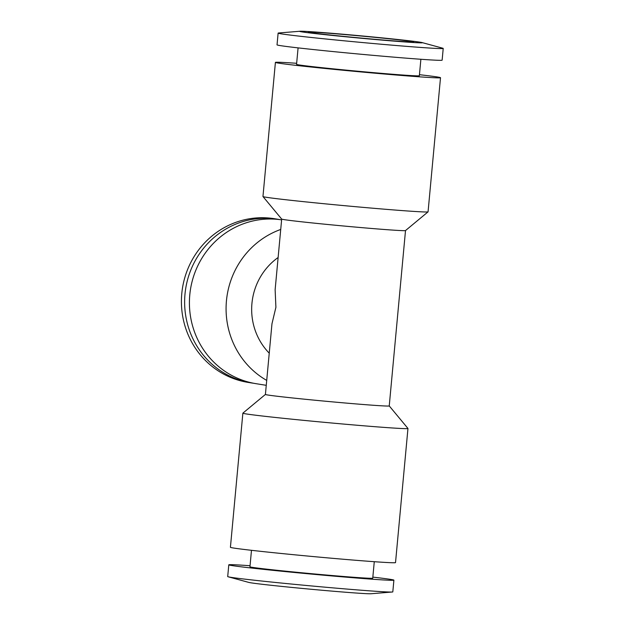 <?xml version="1.0" encoding="UTF-8"?>
<svg xmlns="http://www.w3.org/2000/svg" width="625" height="625" viewBox="0 0 625 625"><rect width="100%" height="100%" fill="white"/><g stroke="black" fill="none" stroke-linecap="round" stroke-linejoin="round"><path stroke-width="0.94" d="M296.656 63.297A82.906 1.594 5.3 0 0 275.406 62.398L262.961 196.516A82.906 1.594 5.3 0 0 262.977 196.547A82.906 1.594 5.3 0 0 266.109 197.25A82.906 1.594 5.3 0 0 356.039 206.734A82.906 1.594 5.3 0 0 428.047 211.859A82.906 1.594 5.3 0 0 428.062 211.828L440.508 77.711A82.906 1.594 5.3 0 0 437.359 76.977A82.906 1.594 5.3 0 0 419.453 74.688M275.406 62.398A82.906 1.594 5.3 0 0 278.547 63.125A82.906 1.594 5.3 0 0 369.273 72.688A82.906 1.594 5.3 0 0 440.508 77.711M262.977 196.547L281.695 219.086A62.18 1.195 5.3 0 0 284.047 219.609A62.18 1.195 5.3 0 0 351.5 226.727A62.18 1.195 5.3 0 0 405.5 230.57L428.047 211.859M300 31.25L278.633 32.984A82.906 1.594 5.3 0 0 278.125 33.109A82.906 1.594 5.3 0 0 281.266 33.844A82.906 1.594 5.3 0 0 371.984 43.406A82.906 1.594 5.3 0 0 443.219 48.43A82.906 1.594 5.3 0 0 442.742 48.211L422.062 42.57A61.664 1.188 5.3 0 0 420.078 42.195A61.664 1.188 5.3 0 0 355.938 35.383A61.664 1.188 5.3 0 0 300 31.25A61.664 1.188 5.3 0 0 301.961 31.891A61.664 1.188 5.3 0 0 372.742 39.297A61.664 1.188 5.3 0 0 422.062 42.57M278.125 33.109L277.031 44.859A82.906 1.594 5.3 0 0 280.172 45.586A82.906 1.594 5.3 0 0 370.898 55.148A82.906 1.594 5.3 0 0 442.133 60.172L443.219 48.43M420.883 59.273L419.352 75.75A61.664 1.188 -174.7 0 1 366.375 72.016A61.664 1.188 -174.7 0 1 298.898 64.906A61.664 1.188 -174.7 0 1 296.555 64.359L298.086 47.883M265.414 394.438L242.883 413.141A82.906 1.594 -174.7 0 0 242.867 413.172A82.906 1.594 -174.7 0 0 246.008 413.898A82.906 1.594 -174.7 0 0 336.734 423.461A82.906 1.594 -174.7 0 0 407.961 428.484A82.906 1.594 -174.7 0 0 407.953 428.453L389.242 405.922A62.18 1.195 -174.7 0 1 335.812 402.172A62.18 1.195 -174.7 0 1 267.773 395A62.18 1.195 -174.7 0 1 265.414 394.453L271.969 323.781L275.906 307.305L275.133 289.734L281.688 219.078M266.719 380.406A82.906 79.695 -80.9 0 1 226.445 300.805A82.906 79.695 -80.9 0 1 280.719 229.453M266.266 385.328L256.016 383.68A82.906 79.695 -80.9 0 1 189.781 294.906A82.906 79.695 -80.9 0 1 281.609 219.859M269.242 353.172A62.18 59.773 -80.9 0 1 251.938 303.445A62.18 59.773 -80.9 0 1 278.117 257.516M407.961 428.484L395.523 562.602A82.906 1.594 -174.7 0 1 324.289 557.578A82.906 1.594 -174.7 0 1 233.562 548.023A82.906 1.594 -174.7 0 1 230.422 547.289L242.867 413.172M253.625 383.258A82.906 79.695 -80.9 0 1 251.219 382.906L248.008 382.391A82.906 79.695 -80.9 0 1 181.781 293.617A82.906 79.695 -80.9 0 1 274.359 218.695L277.57 219.211A82.906 79.695 -80.9 0 1 279.961 219.633M251.219 382.906A82.906 79.695 -80.9 0 1 184.992 294.133A82.906 79.695 -80.9 0 1 277.57 219.211M372.844 577.117A82.906 1.594 -174.7 0 1 390.75 579.414A82.906 1.594 -174.7 0 1 393.898 580.141L392.805 591.891A82.906 1.594 -174.7 0 1 392.297 592.016A82.906 1.594 -174.7 0 1 317.094 586.461A82.906 1.594 -174.7 0 1 230.852 577.305A82.906 1.594 -174.7 0 1 228.18 576.789A82.906 1.594 -174.7 0 1 227.703 576.57L228.797 564.828A82.906 1.594 -174.7 0 1 250.047 565.727M392.297 592.016L370.93 593.75A61.664 1.188 -174.7 0 1 314.992 589.617A61.664 1.188 -174.7 0 1 250.852 582.805A61.664 1.188 -174.7 0 1 248.867 582.43L228.18 576.789M393.898 580.141A82.906 1.594 -174.7 0 1 322.664 575.117A82.906 1.594 -174.7 0 1 231.938 565.555A82.906 1.594 -174.7 0 1 228.797 564.828M374.273 561.703L372.742 578.18A61.664 1.188 -174.7 0 1 319.766 574.445A61.664 1.188 -174.7 0 1 252.289 567.336A61.664 1.188 -174.7 0 1 249.953 566.789L251.477 550.312M310.398 32.625A52.852 1.016 -174.7 0 1 308.391 32.156A52.852 1.016 -174.7 0 1 353.805 35.359A52.852 1.016 -174.7 0 1 411.641 41.453A52.852 1.016 -174.7 0 1 413.641 41.922A52.852 1.016 -174.7 0 1 368.234 38.719A52.852 1.016 -174.7 0 1 310.398 32.625M389.242 405.938L405.508 230.562"/></g></svg>
